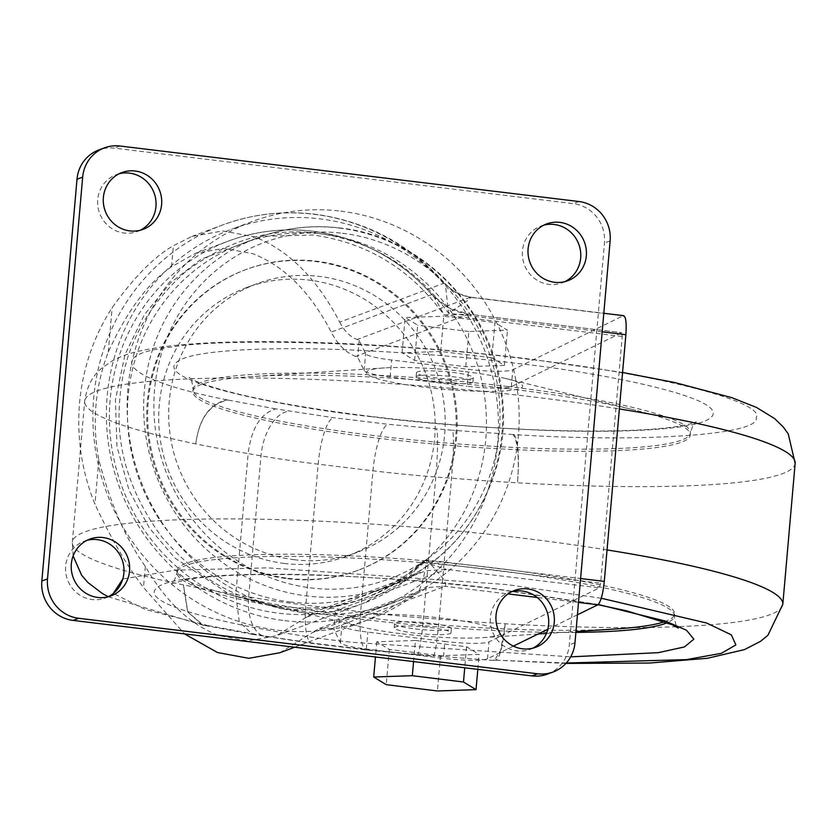 <?xml version="1.0" encoding="UTF-8"?>
<svg xmlns="http://www.w3.org/2000/svg" width="837" height="837" viewBox="0 0 837 837"><rect width="100%" height="100%" fill="white"/><g stroke="black" fill="none" stroke-linecap="round" stroke-linejoin="round"><path stroke-width="0.63" stroke-dasharray="4.18 3.14" d="M602.18 331.829L448.58 313.258L445.294 283.753C452.147 291.318 460.643 295.785 470.781 297.187L470.268 297.302C471.723 296.832 470.53 298.118 466.69 301.153L448.58 313.258C415.56 267.62 371.973 240.983 317.809 233.324C271.334 227.12 226.953 240.188 184.663 272.517C145.136 308.34 123.562 350.232 119.932 398.171C115.182 445.964 129.055 492.135 161.551 536.674C197.354 578.451 238.555 601.866 285.124 606.909C339.477 612.381 386.767 596.729 426.996 559.953L442.491 577.76C445.661 582.866 446.498 585.712 444.981 586.298L331.85 628.524L333.9 629.267L340.335 642.743A35.656 4.478 -175 0 0 366.355 649.031L443.38 658.353L444.855 641.435A35.656 4.478 -175 0 0 488.986 641.864L599.334 587.867L600.621 583.19L622.205 336.484L621.661 332.707L511.313 386.704A35.656 4.478 5 0 1 467.182 386.265L468.657 369.347A35.656 4.478 -175 0 0 512.788 369.787L623.136 315.79L470.268 297.302L455.883 292.751L443.851 283.272A210.401 201.832 69.5 0 0 314.001 214.293A210.401 201.832 69.5 0 0 222.244 225.111A210.401 201.832 69.5 0 0 94.905 445.922A210.401 201.832 69.5 0 0 277.612 630.167A210.401 201.832 69.5 0 0 369.368 619.349A210.401 201.832 69.5 0 0 416.7 593.715L425.426 588.871L430.113 587.312L444.981 586.298L508.049 593.925M279.851 652.755L312.536 632.584L416.7 593.715C420.247 590.723 423.679 579.476 426.996 559.953L580.596 578.534M195.303 253.444L228.229 241.15C255.463 231.096 283.607 227.769 312.661 231.19C359.837 237.488 399.762 258.779 432.447 295.063L448.653 307.838L468.783 314.22L621.776 332.687L468.783 314.22L444.049 314.942C436.956 301.498 432.875 294.708 431.808 294.582A193.274 185.416 69.5 0 0 312.515 231.211A193.274 185.416 69.5 0 0 228.229 241.15A193.274 185.416 69.5 0 0 111.248 443.997A193.274 185.416 69.5 0 0 279.098 613.249A193.274 185.416 69.5 0 0 363.384 603.31A193.274 185.416 69.5 0 0 406.855 579.759L363.384 603.31L276.262 635.827L247.762 640.922L219.064 635.649C190.313 624.768 165.726 601.709 145.324 566.45C125.602 538.735 110.107 503.204 98.839 459.848A193.274 185.416 -110.5 0 1 108.266 352.105C126.858 311.28 147.95 282.833 171.543 266.762L195.303 253.444L223.751 248.338L252.492 253.611C283.963 265.653 310.213 291.82 331.243 332.111C337.761 344.593 345.901 352.701 355.652 356.436L357.702 357.179L364.137 370.665A35.656 4.478 -175 0 0 390.157 376.953L467.182 386.265M342.448 233.261A179.453 172.15 -110.5 0 1 499.302 431.463A179.453 172.15 -110.5 0 1 311.416 587.972A179.453 172.15 -110.5 0 1 154.573 389.77A179.453 172.15 -110.5 0 1 342.448 233.261M565.906 663.427L494.468 660.142L566.283 663.009M601.28 598.256L506.877 584.571L267.599 567.842L175.205 570.164L122.798 578.974M493.286 660.079L494.479 660.152C499.072 660.948 502.639 648.832 505.171 623.785L500.641 650.38L494.374 660.498L432.928 655.852L495.399 660.571M226.984 399.866L227.036 399.856C127.14 380.385 100.534 354.93 171.826 347.041C230.656 337.185 401.614 342.95 526.609 359.01C655.423 373.647 766.043 401.927 756.177 417.705C760.645 434.759 644.051 442.888 514.2 434.591L514.211 434.602C518.302 441.162 519.4 457.232 517.507 482.813A356.604 44.769 5 0 1 451.52 478.189A872.269 109.501 5 0 1 435.795 476.996A187.948 23.593 5 0 1 372.978 470.792L318.175 464.169A187.948 23.593 5 0 1 261.008 455.862A872.269 109.501 5 0 1 248.139 453.591L235.804 594.573A872.269 109.501 -175 0 0 248.673 596.833A187.948 23.593 -175 0 0 305.84 605.141L360.642 611.774A187.948 23.593 -175 0 0 423.459 617.968A872.269 109.501 -175 0 0 439.184 619.171L451.52 478.189C453.612 452.88 453.999 436.914 452.671 430.291L387.991 424.275L333.189 417.653L275.823 408.906C260.61 413.332 251.382 428.23 248.139 453.591A356.604 44.769 5 0 1 195.753 443.903C199.175 418.563 209.888 403.947 227.905 400.044L226.984 399.866C209.627 403.832 199.206 418.51 195.753 443.903A356.604 44.769 5 0 1 84.663 401.195A356.604 44.769 5 0 1 534.236 397.083A356.604 44.769 5 0 1 619.38 408.948M87.058 540.304A30.31 29.075 69.5 0 0 84.171 541.215A30.31 29.075 69.5 0 0 65.83 573.021A30.31 29.075 69.5 0 0 92.143 599.564A30.31 29.075 69.5 0 0 105.368 598.005A30.31 29.075 69.5 0 0 108.14 596.802M119.126 173.772A30.31 29.075 69.5 0 0 116.238 174.682A30.31 29.075 69.5 0 0 97.898 206.488A30.31 29.075 69.5 0 0 124.211 233.031A30.31 29.075 69.5 0 0 137.435 231.472A30.31 29.075 69.5 0 0 140.208 230.269M543.841 225.143A30.31 29.075 69.5 0 0 540.964 226.042A30.31 29.075 69.5 0 0 522.612 257.848A30.31 29.075 69.5 0 0 548.936 284.392A30.31 29.075 69.5 0 0 562.15 282.833A30.31 29.075 69.5 0 0 564.923 281.63M511.773 591.675A30.31 29.075 69.5 0 0 508.896 592.575A30.31 29.075 69.5 0 0 490.545 624.381A30.31 29.075 69.5 0 0 516.868 650.924A30.31 29.075 69.5 0 0 530.083 649.366A30.31 29.075 69.5 0 0 532.855 648.162M340.743 211.133A203.265 194.99 -110.5 0 1 517.256 389.142A203.265 194.99 -110.5 0 1 394.227 602.462A203.265 194.99 -110.5 0 1 305.589 612.914A203.265 194.99 -110.5 0 1 129.076 434.905A203.265 194.99 -110.5 0 1 252.094 221.585A203.265 194.99 -110.5 0 1 340.743 211.133M284.831 620.656A203.265 194.99 69.5 0 0 373.48 610.204A203.265 194.99 69.5 0 0 496.498 396.884A203.265 194.99 69.5 0 0 319.985 218.875A203.265 194.99 69.5 0 0 231.347 229.328A203.265 194.99 69.5 0 0 108.318 442.658A203.265 194.99 69.5 0 0 284.831 620.656M288.535 578.367A160.474 153.945 69.5 0 0 358.518 570.112A160.474 153.945 69.5 0 0 455.642 401.697A160.474 153.945 69.5 0 0 316.281 261.175A160.474 153.945 69.5 0 0 246.308 269.42A160.474 153.945 69.5 0 0 149.185 437.835A160.474 153.945 69.5 0 0 288.535 578.367M287.593 578.712A160.474 153.945 69.5 0 0 357.566 570.468A160.474 153.945 69.5 0 0 454.69 402.053A160.474 153.945 69.5 0 0 315.34 261.521A160.474 153.945 69.5 0 0 245.367 269.776A160.474 153.945 69.5 0 0 148.243 438.19A160.474 153.945 69.5 0 0 287.593 578.712M191.715 236.505L222.244 225.111C252.094 214.094 282.916 210.453 314.722 214.199C366.229 221.094 409.753 244.278 445.294 283.753L443.851 283.272L339.696 322.14C316.804 278.292 288.231 249.803 253.977 236.693L222.621 230.96L191.715 236.505L173.385 245.722C154.374 256.54 133.962 277.214 112.148 307.734A210.401 201.832 69.5 0 0 94.958 504.209C111.07 538.62 127.245 566.387 143.483 587.49L184.506 633.881M284.549 563.489A143.357 137.519 -110.5 0 1 160.055 437.95A143.357 137.519 -110.5 0 1 246.821 287.499A143.357 137.519 -110.5 0 1 309.334 280.133A143.357 137.519 -110.5 0 1 433.828 405.673A143.357 137.519 -110.5 0 1 347.062 556.113A143.357 137.519 -110.5 0 1 284.549 563.489M294.54 559.754A143.357 137.519 -110.5 0 1 170.057 434.215A143.357 137.519 -110.5 0 1 256.823 283.774A143.357 137.519 -110.5 0 1 319.336 276.398A143.357 137.519 -110.5 0 1 443.819 401.938A143.357 137.519 -110.5 0 1 357.054 552.389A143.357 137.519 -110.5 0 1 294.54 559.754M430.124 627.53A28.531 3.578 5 0 1 450.997 632.835A28.531 3.578 5 0 1 415.026 633.159A28.531 3.578 5 0 1 394.154 627.865A28.531 3.578 5 0 1 430.124 627.53M415.403 628.932A28.531 3.578 -175 0 0 451.363 628.608A28.531 3.578 -175 0 0 430.49 623.303A28.531 3.578 -175 0 0 394.53 623.628A28.531 3.578 -175 0 0 415.403 628.932M452.074 376.598A28.531 3.578 5 0 1 472.947 381.902A28.531 3.578 5 0 1 436.987 382.227A28.531 3.578 5 0 1 416.115 376.932A28.531 3.578 5 0 1 452.074 376.598M452.44 372.371A28.531 3.578 5 0 1 473.323 377.675A28.531 3.578 5 0 1 437.353 378A28.531 3.578 5 0 1 416.481 372.695A28.531 3.578 5 0 1 452.44 372.371M290.847 602.054A186.149 178.574 -110.5 0 1 129.191 439.038A186.149 178.574 -110.5 0 1 241.862 243.682A186.149 178.574 -110.5 0 1 323.03 234.109A186.149 178.574 -110.5 0 1 484.686 397.115A186.149 178.574 -110.5 0 1 372.015 592.481A186.149 178.574 -110.5 0 1 290.847 602.054M402.189 633.86A78.448 9.845 -175 0 0 482.928 637.627A78.448 9.845 -175 0 0 443.694 618.376A78.448 9.845 -175 0 0 357.681 615.059A78.448 9.845 -175 0 0 361.877 627.028A78.448 9.845 -175 0 0 402.189 633.86M664.578 621.671A249.625 31.335 -175 0 0 674.58 614.044A249.625 31.335 -175 0 0 491.936 567.643A249.625 31.335 -175 0 0 177.235 570.531A249.625 31.335 -175 0 0 231.608 595.191A249.625 31.335 -175 0 0 359.879 616.921A249.625 31.335 -175 0 0 616.743 628.88M465.278 371.67A78.448 9.845 5 0 1 505.59 378.502A78.448 9.845 5 0 1 509.785 390.471A78.448 9.845 5 0 1 423.773 387.154A78.448 9.845 5 0 1 384.549 367.914A78.448 9.845 5 0 1 465.278 371.67M507.599 388.609A249.625 31.335 5 0 1 635.869 410.339A249.625 31.335 5 0 1 690.243 434.999A249.625 31.335 5 0 1 375.541 437.887A249.625 31.335 5 0 1 192.897 391.496A249.625 31.335 5 0 1 250.723 376.65A249.625 31.335 5 0 1 507.599 388.609M547.544 674.078A35.656 34.212 69.5 0 0 569.327 644.804L604.471 243.033A35.656 34.212 69.5 0 0 573.303 203.642L114.334 148.139A35.656 34.212 69.5 0 0 98.787 149.969M623.722 315.675L623.136 315.79M577.425 614.787L547.796 629.278M513.374 646.122L487.511 658.782A35.656 4.478 5 0 1 443.38 658.353M333.325 611.606L315.601 611.554L306.29 617.298L406.855 579.759L422.465 561.648L446.466 569.38L333.325 611.606L335.375 612.349L341.81 625.825A35.656 4.478 -175 0 0 367.841 632.113L444.855 641.435M415.414 640.462L466.565 646.771L479.109 654.398L440.482 655.727L389.32 649.418L376.786 641.78L415.414 640.462L413.562 661.586M491.853 357.765L504.387 365.403L465.77 366.732L414.608 360.423L402.074 352.785L440.691 351.456L491.853 357.765L494.939 322.527L507.473 330.165L468.846 331.483L465.77 366.732M339.696 322.14C344.352 331.065 350.159 336.851 357.127 339.519L359.178 340.261L365.612 353.748A35.656 4.478 -175 0 0 391.643 360.036L468.657 369.347M468.73 314.178L468.73 314.178C454.303 312.201 442.208 305.829 432.447 295.063M335.375 612.349L333.9 629.267M406.855 579.759L412.285 576.233L425.646 570.803L446.466 569.38L599.334 587.867M466.565 646.771L464.734 667.769M477.801 669.359L479.109 654.398M376.786 641.78L375.457 656.982M389.32 649.418L386.244 684.666M440.482 655.727L437.395 690.975M331.85 628.524L319.179 628.482L312.536 632.584M504.387 365.403L507.473 330.165M440.691 351.456L443.777 316.219L494.939 322.527M402.074 352.785L405.15 317.547L443.777 316.219M414.608 360.423L417.694 325.174L405.15 317.547M468.846 331.483L417.694 325.174M359.178 340.261L357.702 357.179M306.29 617.298L276.262 635.827M207.252 625.417L203.381 625.249L187.844 611.993L183.418 584.875L187.624 611.92L202.638 625.093L207.304 625.417L145.199 609.482L113.351 593.402M208.172 625.595L269.305 636.79L313.457 643.214L368.259 649.836L432.928 655.852C434.769 656.417 436.862 644.187 439.184 619.171A356.604 44.769 -175 0 0 505.171 623.785A356.604 44.769 -175 0 0 782.815 604.335M256.091 634.467L252.46 634.331L239.288 621.786L235.804 594.573A356.604 44.769 -175 0 1 183.418 584.875A356.604 44.769 -175 0 1 72.327 542.177L73.122 555.967M514.211 434.602L513.018 434.518C517.873 441.193 519.369 457.295 517.507 482.813A356.604 44.769 5 0 0 795.15 463.363M622.205 336.484L444.049 314.942C411.019 269.336 367.433 242.699 313.279 235.019L261.793 236.348L201.089 259.208L170.915 282.446L144.456 314.534L125.016 354.553L115.401 399.856L116.971 446.508L129.076 490.336L149.425 528.095L174.943 558.07L230.426 594.981L280.594 608.604C334.936 614.044 382.227 598.392 422.465 561.648L600.621 583.19M339.257 228.051A186.149 178.574 -110.5 0 1 500.903 391.067A186.149 178.574 -110.5 0 1 388.242 586.423A186.149 178.574 -110.5 0 1 307.064 595.996A186.149 178.574 -110.5 0 1 145.418 432.98A186.149 178.574 -110.5 0 1 258.078 237.624A186.149 178.574 -110.5 0 1 339.257 228.051M598.288 604.492L495.556 588.798C451.269 582.96 394.426 578.451 325.038 575.26C258.131 572.602 186.86 574.862 163.56 584.069C114.041 604.293 273.155 634.164 352.178 642.303L570.667 656.846M575.887 632.406A249.625 31.335 5 0 1 359.69 619.045A249.625 31.335 5 0 1 177.046 572.644A249.625 31.335 5 0 1 491.748 569.756A249.625 31.335 5 0 1 674.392 616.158A249.625 31.335 5 0 1 667.256 622.686M507.787 386.495A249.625 31.335 -175 0 0 193.085 389.372A249.625 31.335 -175 0 0 375.719 435.774A249.625 31.335 -175 0 0 690.431 432.886A249.625 31.335 -175 0 0 507.787 386.495M371.91 416.742C292.887 408.602 133.784 378.742 183.293 358.508C206.593 349.301 277.863 347.041 344.771 349.699C414.169 352.89 471.001 357.409 515.299 363.237C594.322 371.366 753.426 401.237 703.917 421.471C680.607 430.678 609.346 432.928 542.439 430.281C473.041 427.079 416.198 422.57 371.91 416.742M607.045 549.93A356.604 44.769 -175 0 0 521.901 538.055A356.604 44.769 -175 0 0 72.327 542.177L84.663 401.195C86.943 386.255 92.855 375.081 102.386 367.684L112.723 360.632C123.907 354.898 131.691 351.885 159.292 347.365C175.99 344.959 195.795 343.327 218.708 342.459C299.091 339.205 420.446 345.702 528.053 358.822L622.571 372.475M431.808 294.582L331.243 332.111M610.131 240.92L604.471 243.033M578.963 201.529L573.303 203.642M574.988 642.69L569.327 644.804M119.994 146.025L114.334 148.139M511.313 386.704L512.788 369.787M487.511 658.782L488.986 641.864M578.503 602.452L537.155 597.451M470.268 297.302L357.127 339.519M468.783 314.22L355.652 356.436M416.7 593.715L425.426 588.871M340.335 642.743L341.81 625.825M366.355 649.031L367.841 632.113M364.137 370.665L365.612 353.748M390.157 376.953L391.643 360.036M145.324 566.45L143.483 587.49M98.839 459.848L94.958 504.209M108.266 352.105L112.148 307.734M171.543 266.762L173.385 245.722M513.018 434.518L452.671 430.291M275.823 408.906L227.905 400.044M416.774 654.628A42.792 3.432 94.4 0 0 417.182 654.994A42.792 3.432 94.4 0 0 423.459 617.968L435.795 476.996A42.792 3.432 -85.6 0 0 436.506 429.067M368.259 649.836A42.792 10.818 96.9 0 1 366.826 650.025A42.792 10.818 96.9 0 1 360.642 611.774L372.978 470.792A42.792 10.818 -83.1 0 1 387.991 424.275M313.457 643.214A42.792 10.818 96.9 0 1 312.023 643.402A42.792 10.818 96.9 0 1 305.84 605.141L318.175 464.169A42.792 10.818 -83.1 0 1 333.189 417.653M269.305 636.79A42.792 23.844 99.9 0 1 265.674 636.654A42.792 23.844 99.9 0 1 248.673 596.833L261.008 455.862A42.792 23.844 -80.1 0 1 289.047 411.229M294.708 647.21L369.368 619.349L417.15 593.464M372.015 592.481L388.242 586.423C462.934 559.984 512.139 477.697 502.294 396.612C494.866 311.207 423.145 236.494 339.885 227.967C311.751 224.661 284.486 227.873 258.078 237.624L241.862 243.682M177.235 570.531L177.046 572.644C174.964 579.832 173.018 583.515 171.187 583.703L188.942 579.246C204.709 576.714 226.754 575.176 255.097 574.642C326.576 573.774 406.489 578.524 494.845 588.892L597.974 604.722M192.897 391.496L193.085 389.372C192.28 381.944 190.993 377.979 189.235 377.477C188.545 376.388 190.365 382.582 242.73 395.127C277.654 403.172 320.958 410.339 372.632 416.648C430.94 423.627 488.117 428.125 544.155 430.145C580.752 431.39 612.328 431.348 638.882 430.019C662.308 428.753 679.184 426.776 689.5 424.108L696.279 421.838C694.49 421.974 692.534 425.656 690.431 432.886L690.243 434.999M84.171 541.215L89.831 539.101M116.238 174.682L121.899 172.568M540.964 226.042L546.613 223.929M508.896 592.575L514.546 590.462M394.227 602.462L373.48 610.204M358.518 570.112L357.566 570.468M256.823 283.774L246.821 287.499M450.997 632.835L451.363 628.608M472.947 381.902L473.323 377.675M482.928 637.627L538.118 634.017M546.404 633.473L575.961 631.548M505.59 378.502L635.869 410.339M105.368 598.005L111.028 595.892M137.435 231.472L143.096 229.359M562.15 282.833L567.81 280.73M530.083 649.366L535.743 647.263M252.094 221.585L231.347 229.328M246.308 269.42L245.367 269.776M470.781 297.187L603.801 313.268M357.054 552.389L347.062 556.113M394.154 627.865L394.53 623.628M420.341 572.466L315.601 611.554M426.326 588.505L319.179 628.482M416.115 376.932L416.481 372.695M412.296 576.243L406.981 579.685M361.877 627.028L231.608 595.191M384.549 367.914L250.723 376.65M674.58 614.044L674.392 616.158C675.208 623.628 676.495 627.604 678.242 628.064M108.255 596.739L202.638 625.093M252.46 634.331L312.023 643.402L366.826 650.025L433.284 656.218M252.596 634.362L203.381 625.249M202.836 625.145L203.611 625.291"/><path stroke-width="1.26" d="M566.283 663.009L686.476 659.619L721.389 653.31L735.88 644.908L731.329 634.854L706.731 623.052L601.28 598.256M97.803 597.451A30.31 29.075 -110.5 0 1 71.49 570.907A30.31 29.075 -110.5 0 1 89.831 539.101A30.31 29.075 -110.5 0 1 103.045 537.542A30.31 29.075 -110.5 0 1 129.369 564.086A30.31 29.075 -110.5 0 1 111.028 595.892A30.31 29.075 -110.5 0 1 97.803 597.451M108.14 596.802A30.31 29.075 69.5 0 0 123.457 564.64A30.31 29.075 69.5 0 0 97.385 539.656A30.31 29.075 69.5 0 0 87.058 540.304M129.871 230.918A30.31 29.075 -110.5 0 1 103.558 204.374A30.31 29.075 -110.5 0 1 121.899 172.568A30.31 29.075 -110.5 0 1 135.113 171.01A30.31 29.075 -110.5 0 1 161.436 197.553A30.31 29.075 -110.5 0 1 143.096 229.359A30.31 29.075 -110.5 0 1 129.871 230.918M140.208 230.269A30.31 29.075 69.5 0 0 155.525 198.107A30.31 29.075 69.5 0 0 129.453 173.123A30.31 29.075 69.5 0 0 119.126 173.772M554.596 282.278A30.31 29.075 -110.5 0 1 528.273 255.735A30.31 29.075 -110.5 0 1 546.613 223.929A30.31 29.075 -110.5 0 1 559.838 222.37A30.31 29.075 -110.5 0 1 586.162 248.913A30.31 29.075 -110.5 0 1 567.81 280.73A30.31 29.075 -110.5 0 1 554.596 282.278M564.923 281.63A30.31 29.075 69.5 0 0 580.25 249.468A30.31 29.075 69.5 0 0 554.178 224.483A30.31 29.075 69.5 0 0 543.841 225.143M522.529 648.821A30.31 29.075 -110.5 0 1 496.205 622.268A30.31 29.075 -110.5 0 1 514.546 590.462A30.31 29.075 -110.5 0 1 527.77 588.903A30.31 29.075 -110.5 0 1 554.094 615.446A30.31 29.075 -110.5 0 1 535.743 647.263A30.31 29.075 -110.5 0 1 522.529 648.821M532.855 648.162A30.31 29.075 69.5 0 0 548.183 616.001A30.31 29.075 69.5 0 0 522.11 591.016A30.31 29.075 69.5 0 0 511.773 591.675M184.506 633.881L217.589 652.567L248.83 658.311L279.851 652.755L294.708 647.21M575.961 631.548L616.743 628.88A249.625 31.335 -175 0 0 664.578 621.671M574.988 642.69L610.131 240.92A35.656 34.212 69.5 0 0 578.963 201.529L119.994 146.025A35.656 34.212 69.5 0 0 104.447 147.856A35.656 34.212 69.5 0 0 82.664 177.13L47.51 578.901A35.656 34.212 69.5 0 0 78.678 618.292L537.647 673.795A35.656 34.212 69.5 0 0 553.205 671.965A35.656 34.212 69.5 0 0 574.988 642.69M104.447 147.856L98.787 149.969A35.656 34.212 69.5 0 0 77.004 179.244L41.85 581.014A35.656 34.212 69.5 0 0 73.018 620.405L531.987 675.909A35.656 34.212 69.5 0 0 547.544 674.078L553.205 671.965M580.596 578.534L604.293 581.401L625.877 334.695C626.693 322.088 625.783 315.779 623.136 315.79M604.293 581.401C602.881 594.291 600.736 602.085 597.859 604.785L577.425 614.787M547.796 629.278L513.374 646.122M464.734 667.769L463.489 682.009L476.023 689.646L477.801 669.359M413.562 661.586L412.327 675.7L463.489 682.009M375.457 656.982L373.7 677.028L412.327 675.7M476.023 689.646L437.395 690.975L386.244 684.666L373.7 677.028M122.798 578.974L113.351 593.402M619.38 408.948A356.604 44.769 5 0 1 795.15 463.363L782.815 604.335A356.604 44.769 -175 0 0 607.045 549.93M537.647 673.795L531.987 675.909M78.678 618.292L73.018 620.405M47.51 578.901L41.85 581.014M82.664 177.13L77.004 179.244M625.877 334.695L602.18 331.829M597.859 604.785L578.503 602.452M537.155 597.451L508.049 593.925M667.256 622.686A249.625 31.335 5 0 1 575.887 632.406M570.667 656.846L658.353 652.661L684.436 646.928L693.852 639.186L686.528 630.251L665.237 621.023L598.288 604.492M782.815 604.335L767.937 635.252L760.53 641.341L744.375 649.638L707.443 658.28L649.575 663.04L565.906 663.427M622.571 372.475L674.748 382.54L731.904 397.68L756.522 407.452L774.685 418.636L783.286 427.016L788.276 433.995L795.15 463.363M538.118 634.017L546.404 633.473M603.801 313.268L623.722 315.675M597.974 604.722L626.191 610.738L671.996 624.664L678.242 628.064M73.122 555.967L81.607 575.197L87.843 582.479L102.302 593.454L108.255 596.739"/></g></svg>
